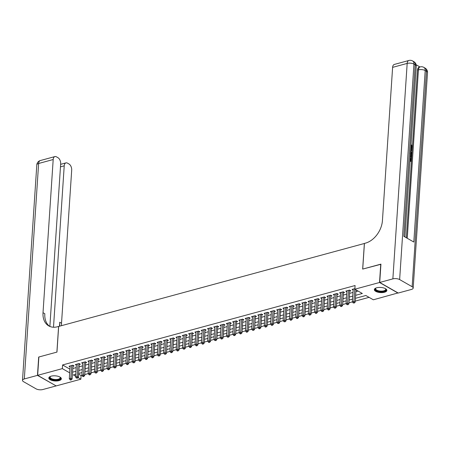<?xml version="1.0" encoding="UTF-8"?>
<svg xmlns="http://www.w3.org/2000/svg" width="450" height="450" viewBox="0 0 450 450"><rect width="100%" height="100%" fill="white"/><g stroke="black" fill="none" stroke-linecap="round" stroke-linejoin="round"><path stroke-width="0.67" d="M51.182 376.166A6.277 2.571 3.8 0 1 57.887 376.251A6.277 2.571 3.8 0 1 61.352 378.816A6.277 2.571 3.8 0 1 58.984 380.632A6.277 2.571 3.8 0 1 52.284 380.548A6.277 2.571 3.8 0 1 48.819 377.983A6.277 2.571 3.8 0 1 51.182 376.166M376.706 287.781A6.277 2.571 3.8 0 1 383.406 287.865A6.277 2.571 3.8 0 1 386.871 290.43A6.277 2.571 3.8 0 1 384.508 292.247A6.277 2.571 3.8 0 1 377.803 292.162A6.277 2.571 3.8 0 1 374.338 289.598A6.277 2.571 3.8 0 1 376.706 287.781M398.042 292.933L373.343 299.79L365.844 295.498L355.438 298.322M78.621 374.13L81.09 375.542L81.894 375.328M84.769 374.546L88.189 373.618M91.063 372.836L94.478 371.908L95.304 359.134M97.352 371.132L100.766 370.204M103.641 369.422L107.061 368.494M109.929 367.712L113.349 366.784M116.224 366.007L119.638 365.079M122.513 364.298L125.927 363.369M128.801 362.588L132.221 361.659M135.09 360.883L138.51 359.955M141.384 359.173L144.799 358.245M147.673 357.469L151.088 356.541M153.962 355.759L157.382 354.831M160.251 354.049L163.671 353.121L164.498 340.346M166.545 352.344L169.959 351.416M172.834 350.634L176.248 349.706M179.123 348.924L182.542 347.996M185.417 347.22L188.831 346.292M191.706 345.51L195.12 344.582M197.994 343.8L201.414 342.877M204.283 342.096L207.703 341.168M210.578 340.386L213.992 339.457M216.866 338.681L220.281 337.753M223.155 336.971L226.575 336.043M229.444 335.261L232.864 334.333M235.738 333.557L239.153 332.629M242.027 331.847L245.441 330.919M248.316 330.137L251.736 329.214M254.604 328.433L258.024 327.504M260.899 326.723L264.313 325.794M267.188 325.018L270.602 324.09M273.476 323.308L276.896 322.38M279.771 321.598L283.185 320.67M286.059 319.894L289.474 318.966M292.348 318.184L295.768 317.256M298.637 316.474L302.057 315.546M304.931 314.769L308.346 313.841M311.22 313.059L314.634 312.131M317.509 311.355L320.929 310.427M323.798 309.645L327.218 308.717M330.092 307.935L333.506 307.007M336.381 306.231L339.795 305.303M342.669 304.521L346.089 303.593L346.916 290.818M348.958 302.811L352.378 301.882M355.252 301.106L369.079 297.349M81.09 375.542L80.848 379.209L56.16 385.914L37.654 375.322L62.342 368.623L69.688 372.825M72.968 366.249L74.07 365.951L72.816 365.237L69.041 366.261L70.087 366.857M79.256 364.545L80.359 364.247L79.11 363.532L75.336 364.556L76.376 365.152M85.545 362.835L86.647 362.537L85.399 361.822L81.624 362.846L82.665 363.442M91.839 361.131L92.936 360.827L91.688 360.113L87.913 361.136L88.954 361.733M98.128 359.421L99.231 359.123L97.976 358.408L94.202 359.432L95.248 360.028M104.417 357.711L105.519 357.412L104.271 356.698L100.496 357.722L101.537 358.318M110.711 356.006L111.808 355.708L110.559 354.988L106.785 356.017L107.826 356.614M117 354.296L118.103 353.998L116.848 353.284L113.074 354.308L114.114 354.904M123.289 352.586L124.391 352.288L123.142 351.574L119.368 352.598L120.409 353.194M129.578 350.882L130.68 350.584L129.431 349.869L125.657 350.893L126.698 351.489M135.872 349.172L136.969 348.874L135.72 348.159L131.946 349.183L132.986 349.779M142.161 347.468L143.263 347.164L142.009 346.449L138.234 347.473L139.275 348.069M148.449 345.757L149.552 345.459L148.303 344.745L144.529 345.769L145.569 346.365M154.738 344.048L155.841 343.749L154.592 343.035L150.817 344.059L151.858 344.655M161.032 342.343L162.129 342.045L160.881 341.325L157.106 342.354L158.147 342.945M167.321 340.633L168.424 340.335L167.169 339.621L163.395 340.644L164.441 341.241M173.61 338.923L174.713 338.625L173.464 337.911L169.689 338.934L170.73 339.531M179.904 337.219L181.001 336.921L179.752 336.201L175.978 337.23L177.019 337.826M186.193 335.509L187.29 335.211L186.041 334.496L182.267 335.52L183.308 336.116M192.482 333.804L193.584 333.501L192.33 332.786L188.561 333.81L189.602 334.406M198.771 332.094L199.873 331.796L198.624 331.082L194.85 332.106L195.891 332.702M205.065 330.384L206.162 330.086L204.913 329.372L201.139 330.396L202.179 330.992M211.354 328.68L212.456 328.376L211.202 327.662L207.428 328.691L208.468 329.282M217.643 326.97L218.745 326.672L217.496 325.957L213.722 326.981L214.763 327.577M223.931 325.26L225.034 324.962L223.785 324.248L220.011 325.271L221.051 325.868M230.226 323.556L231.322 323.257L230.074 322.537L226.299 323.567L227.34 324.163M236.514 321.846L237.617 321.548L236.362 320.833L232.588 321.857L233.634 322.453M242.803 320.136L243.906 319.838L242.657 319.123L238.882 320.147L239.923 320.743M249.092 318.431L250.194 318.133L248.946 317.419L245.171 318.442L246.212 319.039M255.386 316.721L256.483 316.423L255.234 315.709L251.46 316.733L252.501 317.329M261.675 315.017L262.778 314.713L261.523 313.999L257.749 315.022L258.795 315.619M267.964 313.307L269.066 313.009L267.817 312.294L264.043 313.318L265.084 313.914M274.258 311.597L275.355 311.299L274.106 310.584L270.332 311.608L271.373 312.204M280.547 309.892L281.644 309.594L280.395 308.874L276.621 309.904L277.661 310.494M286.836 308.183L287.938 307.884L286.684 307.17L282.915 308.194L283.956 308.79M293.124 306.473L294.227 306.174L292.978 305.46L289.204 306.484L290.244 307.08M299.419 304.768L300.516 304.47L299.267 303.756L295.493 304.779L296.533 305.376M305.707 303.058L306.81 302.76L305.556 302.046L301.781 303.069L302.822 303.666M311.996 301.354L313.099 301.05L311.85 300.336L308.076 301.359L309.116 301.956M318.285 299.644L319.387 299.346L318.139 298.631L314.364 299.655L315.405 300.251M324.579 297.934L325.676 297.636L324.428 296.921L320.653 297.945L321.694 298.541M330.868 296.229L331.971 295.931L330.716 295.211L326.942 296.241L327.988 296.831M337.157 294.519L338.259 294.221L337.011 293.507L333.236 294.531L334.277 295.127M343.446 292.809L344.548 292.511L343.299 291.797L339.525 292.821L340.566 293.417M349.74 291.105L350.837 290.807L349.588 290.087L345.814 291.116L346.854 291.713M355.635 295.318L362.34 293.496L354.842 289.204L355.084 285.536L62.589 364.956L69.93 369.157M72.816 368.511L76.213 367.588M79.11 366.801L82.502 365.878M85.399 365.091L88.796 364.168M91.688 363.386L95.085 362.464M97.976 361.676L101.374 360.754M104.271 359.966L107.663 359.044M110.559 358.262L113.957 357.339M116.848 356.552L120.246 355.629M123.137 354.842L126.534 353.925M129.431 353.137L132.823 352.215M135.72 351.428L139.118 350.505M142.009 349.723L145.406 348.801M148.303 348.013L151.695 347.091M154.592 346.303L157.989 345.381M160.881 344.599L164.278 343.676M167.169 342.889L170.567 341.966M173.464 341.179L176.856 340.262M179.752 339.474L183.15 338.552M186.041 337.764L189.439 336.842M192.33 336.06L195.727 335.137M198.624 334.35L202.016 333.428M204.913 332.64L208.311 331.718M211.202 330.936L214.599 330.013M217.491 329.226L220.888 328.303M223.785 327.516L227.177 326.593M230.074 325.811L233.471 324.889M236.362 324.101L239.76 323.179M242.657 322.397L246.049 321.474M248.946 320.687L252.343 319.764M255.234 318.977L258.632 318.054M261.523 317.272L264.921 316.35M267.817 315.562L271.209 314.64M274.106 313.853L277.504 312.93M280.395 312.148L283.793 311.226M286.684 310.438L290.081 309.516M292.978 308.728L296.37 307.811M299.267 307.024L302.664 306.101M305.556 305.314L308.953 304.391M311.844 303.609L315.242 302.687M318.139 301.899L321.531 300.977M324.428 300.189L327.825 299.267M330.716 298.485L334.114 297.562M337.011 296.775L340.402 295.853M343.299 295.065L346.697 294.148M349.588 293.361L352.986 292.438M355.877 291.651L358.076 291.054M354.876 288.652L352.103 289.406L353.149 290.002M37.654 375.322L38.869 357.002L56.959 352.091L58.657 326.441L364.427 243.472M364.365 243.439L362.661 269.089L380.925 264.279M380.745 264.178L379.53 282.499L398.036 293.085M62.589 364.956L62.342 368.623M354.842 289.204L379.53 282.499M72.574 372.173L75.971 371.25M78.862 370.463L82.26 369.54M85.157 368.758L88.549 367.836M91.446 367.048L94.843 366.126M97.734 365.338L101.132 364.421M104.023 363.634L107.421 362.711M110.317 361.924L113.709 361.001M116.606 360.219L120.004 359.297M122.895 358.509L126.293 357.587M129.184 356.799L132.581 355.877M135.478 355.095L138.87 354.173M141.767 353.385L145.164 352.463M148.056 351.675L151.453 350.752M154.35 349.971L157.742 349.048M160.639 348.261L164.036 347.338M166.928 346.556L170.325 345.634M173.216 344.846L176.614 343.924M179.511 343.136L182.903 342.214M185.799 341.432L189.197 340.509M192.088 339.722L195.486 338.799M198.377 338.012L201.774 337.089M204.671 336.308L208.063 335.385M210.96 334.598L214.357 333.675M217.249 332.887L220.646 331.971M223.537 331.183L226.935 330.261M229.832 329.473L233.224 328.551M236.121 327.769L239.518 326.846M242.409 326.059L245.807 325.136M248.704 324.349L252.096 323.426M254.993 322.644L258.39 321.722M261.281 320.934L264.679 320.012M267.57 319.224L270.968 318.308M273.864 317.52L277.256 316.598M280.153 315.81L283.551 314.887M286.442 314.106L289.839 313.183M292.731 312.396L296.128 311.473M299.025 310.686L302.417 309.763M305.314 308.981L308.711 308.059M311.603 307.271L315 306.349M317.891 305.561L321.289 304.639M324.186 303.857L327.577 302.934M330.474 302.147L333.872 301.224M336.763 300.442L340.161 299.52M343.058 298.733L346.449 297.81M349.346 297.022L352.744 296.1M75.769 374.259L73.344 374.918L75.639 376.228M78.069 377.618L80.848 379.209M352.541 299.109L349.144 300.032M346.252 300.819L342.855 301.742M339.964 302.524L336.566 303.446M333.669 304.234L330.277 305.156M327.381 305.944L323.983 306.866M321.092 307.648L317.694 308.571M314.798 309.358L311.406 310.281M308.509 311.062L305.111 311.985M302.22 312.772L298.822 313.695M295.931 314.483L292.534 315.405M289.637 316.187L286.245 317.109M283.348 317.897L279.951 318.819M277.059 319.607L273.662 320.529M270.771 321.311L267.373 322.234M264.476 323.021L261.084 323.944M258.188 324.731L254.79 325.648M251.899 326.436L248.501 327.358M245.604 328.146L242.213 329.068M239.316 329.85L235.918 330.772M233.027 331.56L229.629 332.483M226.738 333.27L223.341 334.192M220.444 334.974L217.052 335.897M214.155 336.684L210.757 337.607M207.866 338.394L204.469 339.311M201.578 340.099L198.18 341.021M195.283 341.809L191.891 342.731M188.994 343.513L185.597 344.436M182.706 345.223L179.308 346.146M176.417 346.933L173.019 347.856M170.123 348.637L166.731 349.56M163.834 350.348L160.436 351.27M157.545 352.058L154.148 352.98M151.251 353.762L147.859 354.684M144.962 355.472L141.564 356.394M138.673 357.176L135.276 358.099M132.384 358.886L128.987 359.809M126.09 360.596L122.698 361.519M119.801 362.301L116.404 363.223M113.513 364.011L110.115 364.933M107.224 365.721L103.826 366.643M100.929 367.425L97.538 368.348M94.641 369.135L91.243 370.058M88.352 370.845L84.954 371.762M82.063 372.549L78.666 373.472M354.78 288.681L353.931 301.433L352.361 301.86L353.205 289.108M355.995 289.868L355.179 302.147L353.931 301.433L353.773 302.726L353.143 302.901L354.274 303.013L353.773 302.726M354.274 303.013L355.179 302.147M352.361 301.86L353.143 302.901M376.054 287.989A5.034 2.059 -176.2 0 0 375.998 288.045A5.034 2.059 -176.2 0 0 375.649 288.726A5.034 2.059 -176.2 0 0 379.665 291.026A5.034 2.059 -176.2 0 0 385.341 290.076A5.034 2.059 -176.2 0 0 385.689 289.395A5.034 2.059 -176.2 0 0 385.386 288.608A5.434 2.228 3.8 0 1 385.554 288.754A5.434 2.228 3.8 0 1 385.689 290.526A5.434 2.228 3.8 0 1 378.652 291.392A5.434 2.228 3.8 0 1 375.598 288.332A5.434 2.228 3.8 0 1 375.863 288.107A5.434 2.228 3.8 0 1 376.031 288M374.428 289.238A6.238 2.554 -176.2 0 0 379.665 291.898A6.238 2.554 -176.2 0 0 386.438 290.683A6.238 2.554 -176.2 0 0 386.831 290.059M59.884 377.004A5.434 2.228 3.8 0 1 60.036 377.139A5.434 2.228 3.8 0 1 60.171 378.906A5.434 2.228 3.8 0 1 53.134 379.777A5.434 2.228 3.8 0 1 50.074 376.718A5.434 2.228 3.8 0 1 50.344 376.493A5.434 2.228 3.8 0 1 50.512 376.386M50.535 376.374A5.034 2.059 -176.2 0 0 50.473 376.431A5.034 2.059 -176.2 0 0 50.124 377.111A5.034 2.059 -176.2 0 0 54.141 379.412A5.034 2.059 -176.2 0 0 59.822 378.461A5.034 2.059 -176.2 0 0 60.171 377.781A5.034 2.059 -176.2 0 0 59.861 376.993M48.904 377.623A6.238 2.554 -176.2 0 0 54.146 380.284A6.238 2.554 -176.2 0 0 60.919 379.069A6.238 2.554 -176.2 0 0 61.312 378.444M411.261 147.971L411.525 147.24L410.856 145.575M410.822 147.819L411.548 147.966L412.026 147.099L411.497 144.872L412.38 147.24L411.677 148.584L410.76 148.736M410.709 149.513L412.189 149.501L412.144 150.159L411.188 150.131L411.064 152.004L411.952 153.034L411.907 153.692L411.407 153.827L410.496 152.741M412.144 150.159L411.176 150.283M410.158 157.804L410.046 160.132L411.081 160.729L411.255 158.136L411.598 158.333L411.384 161.55L409.939 161.145M410.608 160.459L410.749 158.271L411.255 158.136M406.35 237.763L412.341 147.594M412.386 146.925L417.488 70.104A4.832 2.835 -105.2 0 1 419.22 67.163L420.165 66.904A4.832 2.835 74.8 0 0 418.427 69.851L417.488 70.104M419.963 66.96L416.137 64.772M410.377 153.011L411.761 155.914L411.654 157.489L410.209 157.084M379.721 282.448L398.222 293.034L411.368 289.468A4.832 1.98 -176.2 0 0 413.19 288.067A4.832 1.98 -176.2 0 0 412.144 286.723L399.639 279.568A4.832 1.98 -176.2 0 0 392.867 278.876L379.721 282.448L380.936 264.127L362.723 269.072L364.427 243.422L365.496 243.129A20.126 14.057 -60.2 0 0 382.438 220.539L392.614 67.365A4.832 2.835 -105.2 0 1 394.352 64.423L408.909 60.469A4.832 2.835 74.8 0 0 407.177 63.411L392.614 67.365M392.867 278.876L407.177 63.411A4.832 1.98 3.8 0 1 413.949 64.102L415.204 64.817L403.813 236.312L413.814 242.038L425.205 70.543L426.454 71.258A4.832 1.98 3.8 0 1 427.5 72.602L413.19 288.067M411.384 161.55L409.967 160.734M411.654 157.489L410.237 156.673M410.276 156.054L411.351 156.667L411.412 155.762L411.266 154.603L410.332 153.63M410.878 156.398L410.4 154.204M411.412 155.762L410.906 155.903M411.266 154.603L410.766 154.738M411.907 153.692L410.541 152.055M410.58 151.453L410.67 150.114M412.026 147.099L411.525 147.24M411.356 145.44L410.974 145.541M411.677 148.584L410.782 148.444M411.497 144.872L411.013 145.007M37.468 375.373L38.683 357.053L56.891 352.108L58.596 326.458L57.527 326.751A20.126 14.057 119.8 0 1 48.746 325.896A20.126 14.057 119.8 0 1 43.02 312.699L53.19 159.525L38.633 163.479L24.317 378.945L37.468 375.373L55.98 385.808M53.499 327.229L64.221 165.836A4.832 2.835 74.8 0 1 65.953 162.889A4.832 2.835 74.8 0 1 67.511 163.153L68.991 163.997A4.832 2.835 74.8 0 1 71.696 170.111L61.521 323.286A20.126 14.057 119.8 0 0 61.498 325.671M59.833 326.121A20.126 14.057 119.8 0 1 59.721 322.256L59.456 326.222M24.317 378.945A4.832 1.98 -176.2 0 0 22.5 380.34A4.832 1.98 -176.2 0 0 23.546 381.684L36.051 388.839A4.832 1.98 -176.2 0 0 42.823 389.531L55.969 385.965M49.866 326.447L60.671 163.806A4.832 2.835 74.8 0 0 57.96 157.691L56.486 156.847A4.832 2.835 74.8 0 0 54.928 156.578A4.832 2.835 74.8 0 0 53.19 159.525M49.674 326.363A20.126 14.057 119.8 0 1 44.82 313.729L43.02 312.699M346.854 304.605L347.979 304.723L346.854 304.605L346.067 303.57L347.642 303.142L348.891 303.857L349.779 290.52A0.804 0.562 -60.2 0 1 349.841 290.233M348.486 290.391L347.479 304.436M347.979 304.723L348.891 303.857M342.197 292.095L341.353 304.847L339.778 305.274L340.627 292.522M343.553 291.943A0.804 0.562 -60.2 0 0 343.485 292.224L342.602 305.561L341.353 304.847L341.19 306.146L340.56 306.315L341.061 306.602L341.691 306.428L341.19 306.146M341.691 306.428L342.602 305.561M339.778 305.274L340.56 306.315M335.908 293.805L335.059 306.557L333.489 306.984L334.333 294.233M337.258 293.647A0.804 0.562 -60.2 0 0 337.196 293.934L336.313 307.271L335.059 306.557L334.901 307.851L334.271 308.025L335.402 308.137L334.901 307.851M335.402 308.137L336.313 307.271M333.489 306.984L334.271 308.025M329.619 295.509L328.77 308.267L327.201 308.689L328.044 295.937M330.969 295.358A0.804 0.562 -60.2 0 0 330.907 295.639L330.019 308.981L328.77 308.267L328.613 309.561L327.983 309.729L328.483 310.016L329.113 309.848L328.613 309.561M329.113 309.848L330.019 308.981M327.201 308.689L327.983 309.729M323.325 297.219L322.481 309.971L320.906 310.399L321.756 297.647M324.681 297.067A0.804 0.562 -60.2 0 0 324.619 297.349L323.73 310.686L322.481 309.971L322.318 311.265L321.694 311.439L322.819 311.552L322.318 311.265M322.819 311.552L323.73 310.686M320.906 310.399L321.694 311.439M317.036 298.929L316.192 311.681L314.618 312.109L315.467 299.357M318.392 298.772A0.804 0.562 -60.2 0 0 318.324 299.059L317.441 312.396L316.192 311.681L316.029 312.975L315.399 313.144L315.9 313.431L316.53 313.262L316.029 312.975M316.53 313.262L317.441 312.396M314.618 312.109L315.399 313.144M310.748 300.634L309.898 313.386L308.329 313.813L309.173 301.061M312.098 300.482A0.804 0.562 -60.2 0 0 312.036 300.763L311.152 314.106L309.898 313.386L309.741 314.685L309.111 314.854L309.611 315.141L310.241 314.972L309.741 314.685M310.241 314.972L311.152 314.106M308.329 313.813L309.111 314.854M304.459 302.344L303.609 315.096L302.034 315.523L302.884 302.771M305.809 302.186A0.804 0.562 -60.2 0 0 305.747 302.473L304.858 315.81L303.609 315.096L303.452 316.389L302.822 316.564L303.322 316.851L303.947 316.676L303.452 316.389M303.947 316.676L304.858 315.81M302.034 315.523L302.822 316.564M298.164 304.054L297.321 316.806L295.746 317.233L296.595 304.481M299.52 303.896A0.804 0.562 -60.2 0 0 299.458 304.183L298.569 317.52L297.321 316.806L297.157 318.099L296.527 318.268L297.028 318.555L297.658 318.386L297.157 318.099M297.658 318.386L298.569 317.52M295.746 317.233L296.527 318.268M291.876 305.758L291.026 318.51L289.457 318.938L290.301 306.186M293.226 305.606A0.804 0.562 -60.2 0 0 293.164 305.887L292.281 319.224L291.026 318.51L290.869 319.809L290.239 319.978L290.739 320.265L291.369 320.091L290.869 319.809M291.369 320.091L292.281 319.224M289.457 318.938L290.239 319.978M285.587 307.468L284.738 320.22L283.168 320.647L284.012 307.896M286.937 307.311A0.804 0.562 -60.2 0 0 286.875 307.598L285.986 320.934L284.738 320.22L284.58 321.514L283.95 321.688L285.081 321.801L284.58 321.514M285.081 321.801L285.986 320.934M283.168 320.647L283.95 321.688M279.298 309.178L278.449 321.93L276.874 322.352L277.723 309.6M280.648 309.021A0.804 0.562 -60.2 0 0 280.586 309.302L279.697 322.644L278.449 321.93L278.286 323.224L277.661 323.392L278.786 323.511L278.286 323.224M278.786 323.511L279.697 322.644M276.874 322.352L277.661 323.392M273.004 310.882L272.16 323.634L270.585 324.062L271.434 311.31M274.359 310.731A0.804 0.562 -60.2 0 0 274.292 311.012L273.409 324.349L272.16 323.634L271.997 324.934L271.367 325.103L271.868 325.389L272.498 325.215L271.997 324.934M272.498 325.215L273.409 324.349M270.585 324.062L271.367 325.103M266.715 312.593L265.866 325.344L264.296 325.772L265.14 313.02M268.065 312.435A0.804 0.562 -60.2 0 0 268.003 312.722L267.12 326.059L265.866 325.344L265.708 326.638L265.078 326.807L265.579 327.094L266.209 326.925L265.708 326.638M266.209 326.925L267.12 326.059M264.296 325.772L265.078 326.807M260.426 314.297L259.577 327.049L258.007 327.476L258.851 314.724M261.776 314.145A0.804 0.562 -60.2 0 0 261.714 314.426L260.826 327.769L259.577 327.049L259.419 328.348L258.789 328.517L259.29 328.804L259.92 328.635L259.419 328.348M259.92 328.635L260.826 327.769M258.007 327.476L258.789 328.517M254.132 316.007L253.288 328.759L251.713 329.186L252.562 316.434M255.487 315.849A0.804 0.562 -60.2 0 0 255.426 316.136L254.537 329.473L253.288 328.759L253.125 330.053L252.501 330.227L253.626 330.339L253.125 330.053M253.626 330.339L254.537 329.473M251.713 329.186L252.501 330.227M247.843 317.717L246.999 330.469L245.424 330.896L246.274 318.144M249.199 317.559A0.804 0.562 -60.2 0 0 249.131 317.846L248.248 331.183L246.999 330.469L246.836 331.762L246.206 331.931L246.707 332.218L247.337 332.049L246.836 331.762M247.337 332.049L248.248 331.183M245.424 330.896L246.206 331.931M241.554 319.421L240.705 332.173L239.136 332.601L239.979 319.849M242.904 319.269A0.804 0.562 -60.2 0 0 242.843 319.551L241.959 332.893L240.705 332.173L240.547 333.473L239.917 333.641L240.418 333.928L241.048 333.759L240.547 333.473M241.048 333.759L241.959 332.893M239.136 332.601L239.917 333.641M235.266 321.131L234.416 333.883L232.841 334.311L233.691 321.559M236.616 320.974A0.804 0.562 -60.2 0 0 236.554 321.261L235.665 334.598L234.416 333.883L234.259 335.177L233.629 335.351L234.129 335.638L234.759 335.464L234.259 335.177M234.759 335.464L235.665 334.598M232.841 334.311L233.629 335.351M228.971 322.841L228.127 335.593L226.553 336.021L227.402 323.263M230.327 322.684A0.804 0.562 -60.2 0 0 230.265 322.971L229.376 336.308L228.127 335.593L227.964 336.887L227.34 337.056L228.465 337.174L227.964 336.887M228.465 337.174L229.376 336.308M226.553 336.021L227.34 337.056M222.683 324.546L221.839 337.298L220.264 337.725L221.113 324.973M224.032 324.394A0.804 0.562 -60.2 0 0 223.971 324.675L223.088 338.012L221.839 337.298L221.676 338.597L221.046 338.766L221.546 339.053L222.176 338.878L221.676 338.597M222.176 338.878L223.088 338.012M220.264 337.725L221.046 338.766M216.394 326.256L215.544 339.007L213.975 339.435L214.819 326.683M217.744 326.098A0.804 0.562 -60.2 0 0 217.682 326.385L216.799 339.722L215.544 339.007L215.387 340.301L214.757 340.476L215.888 340.588L215.387 340.301M215.888 340.588L216.799 339.722M213.975 339.435L214.757 340.476M210.105 327.96L209.256 340.712L207.681 341.139L208.53 328.387M211.455 327.808A0.804 0.562 -60.2 0 0 211.393 328.089L210.504 341.432L209.256 340.712L209.098 342.011L208.468 342.18L208.969 342.467L209.593 342.298L209.098 342.011M209.593 342.298L210.504 341.432M207.681 341.139L208.468 342.18M203.811 329.67L202.967 342.422L201.392 342.849L202.241 330.098M205.166 329.518A0.804 0.562 -60.2 0 0 205.099 329.799L204.216 343.136L202.967 342.422L202.804 343.716L202.174 343.89L202.674 344.177L203.304 344.002L202.804 343.716M203.304 344.002L204.216 343.136M201.392 342.849L202.174 343.89M197.522 331.38L196.672 344.132L195.103 344.559L195.947 331.808M198.872 331.223A0.804 0.562 -60.2 0 0 198.81 331.509L197.927 344.846L196.672 344.132L196.515 345.426L195.885 345.594L196.386 345.881L197.016 345.713L196.515 345.426M197.016 345.713L197.927 344.846M195.103 344.559L195.885 345.594M191.233 333.084L190.384 345.836L188.814 346.264L189.658 333.512M192.583 332.933A0.804 0.562 -60.2 0 0 192.521 333.214L191.632 346.556L190.384 345.836L190.226 347.136L189.596 347.304L190.097 347.591L190.727 347.423L190.226 347.136M190.727 347.423L191.632 346.556M188.814 346.264L189.596 347.304M184.939 334.794L184.095 347.546L182.52 347.974L183.369 335.222M186.294 334.637A0.804 0.562 -60.2 0 0 186.232 334.924L185.344 348.261L184.095 347.546L183.932 348.84L183.308 349.014L184.433 349.127L183.932 348.84M184.433 349.127L185.344 348.261M182.52 347.974L183.308 349.014M178.65 336.504L177.806 349.256L176.231 349.684L177.081 336.932M180.006 336.347A0.804 0.562 -60.2 0 0 179.938 336.634L179.055 349.971L177.806 349.256L177.643 350.55L177.013 350.719L177.514 351.006L178.144 350.837L177.643 350.55M178.144 350.837L179.055 349.971M176.231 349.684L177.013 350.719M172.361 338.209L171.512 350.961L169.942 351.388L170.786 338.636M173.711 338.057A0.804 0.562 -60.2 0 0 173.649 338.338L172.766 351.675L171.512 350.961L171.354 352.26L170.724 352.429L171.225 352.716L171.855 352.541L171.354 352.26M171.855 352.541L172.766 351.675M169.942 351.388L170.724 352.429M164.436 354.139L165.566 354.251L164.436 354.139L163.654 353.098L165.223 352.671L166.472 353.385L167.361 340.048A0.804 0.562 -60.2 0 1 167.422 339.761M166.072 339.919L165.066 353.964M165.566 354.251L166.472 353.385M159.778 341.623L158.934 354.381L157.359 354.803L158.209 342.051M161.134 341.471A0.804 0.562 -60.2 0 0 161.072 341.752L160.183 355.095L158.934 354.381L158.771 355.674L158.147 355.843L159.272 355.961L158.771 355.674M159.272 355.961L160.183 355.095M157.359 354.803L158.147 355.843M153.489 343.333L152.646 356.085L151.071 356.512L151.92 343.761M154.845 343.181A0.804 0.562 -60.2 0 0 154.778 343.463L153.894 356.799L152.646 356.085L152.482 357.379L151.852 357.553L152.353 357.84L152.983 357.666L152.482 357.379M152.983 357.666L153.894 356.799M151.071 356.512L151.852 357.553M147.201 345.043L146.351 357.795L144.782 358.223L145.626 345.471M148.551 344.886A0.804 0.562 -60.2 0 0 148.489 345.173L147.606 358.509L146.351 357.795L146.194 359.089L145.564 359.257L146.064 359.544L146.694 359.376L146.194 359.089M146.694 359.376L147.606 358.509M144.782 358.223L145.564 359.257M140.912 346.748L140.062 359.499L138.487 359.927L139.337 347.175M142.262 346.596A0.804 0.562 -60.2 0 0 142.2 346.877L141.311 360.219L140.062 359.499L139.905 360.799L139.275 360.968L139.776 361.254L140.406 361.086L139.905 360.799M140.406 361.086L141.311 360.219M138.487 359.927L139.275 360.968M134.618 348.457L133.774 361.209L132.199 361.637L133.048 348.885M135.973 348.3A0.804 0.562 -60.2 0 0 135.911 348.587L135.023 361.924L133.774 361.209L133.611 362.503L132.986 362.678L134.111 362.79L133.611 362.503M134.111 362.79L135.023 361.924M132.199 361.637L132.986 362.678M128.329 350.168L127.485 362.919L125.91 363.347L126.759 350.595M129.679 350.01A0.804 0.562 -60.2 0 0 129.617 350.297L128.734 363.634L127.485 362.919L127.322 364.213L126.692 364.382L127.192 364.669L127.823 364.5L127.322 364.213M127.823 364.5L128.734 363.634M125.91 363.347L126.692 364.382M122.04 351.872L121.191 364.624L119.621 365.051L120.465 352.299M123.39 351.72A0.804 0.562 -60.2 0 0 123.328 352.001L122.445 365.338L121.191 364.624L121.033 365.923L120.403 366.092L120.904 366.379L121.534 366.204L121.033 365.923M121.534 366.204L122.445 365.338M119.621 365.051L120.403 366.092M115.751 353.582L114.902 366.334L113.327 366.761L114.176 354.009M117.101 353.424A0.804 0.562 -60.2 0 0 117.039 353.711L116.151 367.048L114.902 366.334L114.744 367.627L114.114 367.802L115.239 367.914L114.744 367.627M115.239 367.914L116.151 367.048M113.327 366.761L114.114 367.802M109.457 355.292L108.613 368.044L107.038 368.466L107.888 355.714M110.812 355.134A0.804 0.562 -60.2 0 0 110.745 355.416L109.862 368.758L108.613 368.044L108.45 369.338L107.82 369.506L108.321 369.793L108.951 369.624L108.45 369.338M108.951 369.624L109.862 368.758M107.038 368.466L107.82 369.506M103.168 356.996L102.319 369.748L100.749 370.176L101.593 357.424M104.518 356.844A0.804 0.562 -60.2 0 0 104.456 357.126L103.573 370.463L102.319 369.748L102.161 371.048L101.531 371.216L102.032 371.503L102.662 371.329L102.161 371.048M102.662 371.329L103.573 370.463M100.749 370.176L101.531 371.216M95.242 372.921L96.373 373.039L95.242 372.921L94.461 371.886L96.03 371.458L97.279 372.173L98.168 358.836A0.804 0.562 -60.2 0 1 98.229 358.549M96.879 358.706L95.873 372.752M96.373 373.039L97.279 372.173M90.585 360.411L89.741 373.162L88.166 373.59L89.016 360.838M91.941 360.259A0.804 0.562 -60.2 0 0 91.879 360.54L90.99 373.882L89.741 373.162L89.578 374.462L88.954 374.631L89.454 374.918L90.079 374.749L89.578 374.462M90.079 374.749L90.99 373.882M88.166 373.59L88.954 374.631M84.296 362.121L83.453 374.873L81.877 375.3L82.727 362.548M85.652 361.963A0.804 0.562 -60.2 0 0 85.584 362.25L84.701 375.587L83.453 374.873L83.289 376.166L82.659 376.341L83.16 376.627L83.79 376.453L83.289 376.166M83.79 376.453L84.701 375.587M81.877 375.3L82.659 376.341M78.008 363.831L77.158 376.582L75.589 377.01L76.433 364.258M79.358 363.673A0.804 0.562 -60.2 0 0 79.296 363.96L78.413 377.297L77.158 376.582L77.001 377.876L76.371 378.045L77.501 378.163L77.001 377.876M77.501 378.163L78.413 377.297M75.589 377.01L76.371 378.045M71.719 365.535L70.869 378.287L69.3 378.714L70.144 365.963M73.069 365.383A0.804 0.562 -60.2 0 0 73.007 365.664L72.118 379.007L70.869 378.287L70.712 379.586L70.082 379.755L70.582 380.042L71.212 379.873L70.712 379.586M71.212 379.873L72.118 379.007M69.3 378.714L70.082 379.755M412.144 286.723L426.454 71.258A4.832 3.375 -60.2 0 0 425.081 68.091L423.827 67.376A4.832 3.375 119.8 0 1 425.205 70.543A4.832 1.98 3.8 0 0 418.427 69.851L407.244 238.275M404.904 236.936L416.25 66.167A4.832 1.98 3.8 0 0 415.204 64.817A4.832 3.375 -60.2 0 0 413.826 61.65L412.577 60.936A4.832 3.375 119.8 0 1 413.949 64.102L399.639 279.568M59.721 322.256L61.521 323.286M64.221 165.836L60.469 166.854M38.633 163.479A4.832 2.835 -105.2 0 1 40.365 160.532A4.832 4.832 0 0 0 36.81 164.874A4.832 1.98 3.8 0 1 38.633 163.479M349.211 290.194L349.779 290.52M342.917 291.898L343.485 292.224M336.628 293.608L337.196 293.934M330.339 295.318L330.907 295.639M324.051 297.022L324.619 297.349M317.756 298.733L318.324 299.059M311.468 300.442L312.036 300.763M305.179 302.147L305.747 302.473M298.89 303.857L299.458 304.183M292.596 305.561L293.164 305.887M286.307 307.271L286.875 307.598M280.018 308.981L280.586 309.302M273.724 310.686L274.292 311.012M267.435 312.396L268.003 312.722M261.146 314.106L261.714 314.426M254.857 315.81L255.426 316.136M248.563 317.52L249.131 317.846M242.274 319.224L242.843 319.551M235.986 320.934L236.554 321.261M229.697 322.644L230.265 322.971M223.403 324.349L223.971 324.675M217.114 326.059L217.682 326.385M210.825 327.769L211.393 328.089M204.536 329.473L205.099 329.799M198.242 331.183L198.81 331.509M191.953 332.893L192.521 333.214M185.664 334.598L186.232 334.924M179.37 336.308L179.938 336.634M173.081 338.012L173.649 338.338M166.792 339.722L167.361 340.048M160.504 341.432L161.072 341.752M154.209 343.136L154.778 343.463M147.921 344.846L148.489 345.173M141.632 346.556L142.2 346.877M135.343 348.261L135.911 348.587M129.049 349.971L129.617 350.297M122.76 351.675L123.328 352.001M116.471 353.385L117.039 353.711M110.183 355.095L110.745 355.416M103.888 356.799L104.456 357.126M97.599 358.509L98.168 358.836M91.311 360.219L91.879 360.54M85.016 361.924L85.584 362.25M78.728 363.634L79.296 363.96M72.439 365.338L73.007 365.664M416.25 66.167A4.832 4.832 0 0 0 413.826 61.65M412.577 60.936A4.832 4.832 0 0 0 408.909 60.469M427.5 72.602A4.832 4.832 0 0 0 425.081 68.091M423.827 67.376A4.832 4.832 0 0 0 420.165 66.904M65.953 162.889L60.632 164.334M54.928 156.578L40.365 160.532M36.81 164.874L22.5 380.34"/></g></svg>
